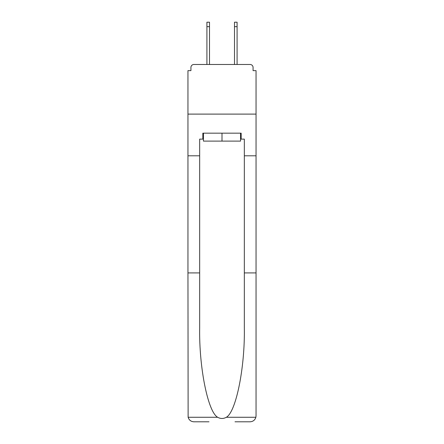 <?xml version="1.0" encoding="UTF-8"?>
<svg xmlns="http://www.w3.org/2000/svg" width="444" height="444" viewBox="0 0 444 444"><rect width="100%" height="100%" fill="white"/><g stroke="black" fill="none" stroke-linecap="round" stroke-linejoin="round"><path stroke-width="0.67" d="M244.333 272.916L256.044 272.916L256.044 415.845L256.044 70.635L253.069 70.635L253.069 67.46A2.98 2.98 0 0 0 250.089 64.48L193.911 64.48A2.98 2.98 0 0 0 190.931 67.46L190.931 70.635L187.956 70.635L187.956 114.108L256.044 114.108L187.956 114.108L187.956 155.8L199.667 155.8L199.667 328.449C199.051 367.893 208.014 412.088 217.677 417.271C220.557 418.875 223.437 418.875 226.323 417.271C235.986 412.088 244.949 367.893 244.333 328.449L244.333 139.122L241.159 139.122L241.159 133.167L202.841 133.167L202.841 139.122L203.441 139.122M253.069 70.635L253.069 67.46M250.089 64.48L237.484 64.48M206.516 64.48L193.911 64.48M190.931 67.46L190.931 70.635M240.559 133.167L240.559 141.109L203.441 141.109L203.441 133.167M222 133.167L222 141.109M199.667 272.916L187.956 272.916L188.128 417.271C189.033 420.091 190.959 421.6 193.911 421.8L208.996 421.8M235.004 421.8L250.089 421.8C253.041 421.6 254.967 420.091 255.872 417.271L256.044 415.845M187.956 272.916L187.956 155.8M256.044 155.8L244.333 155.8M202.841 139.122L199.667 139.122L199.667 155.8M240.559 139.122L241.159 139.122M209.496 26.668L206.915 26.668L206.915 22.2L209.496 22.2L209.496 64.48M206.915 26.668L206.915 64.48M237.085 22.2L237.085 26.668L234.504 26.668L234.504 22.2L237.085 22.2M234.504 64.48L234.504 26.668M237.085 64.48L237.085 26.668M188.128 417.271L217.677 417.271M226.323 417.271L255.872 417.271"/></g></svg>
